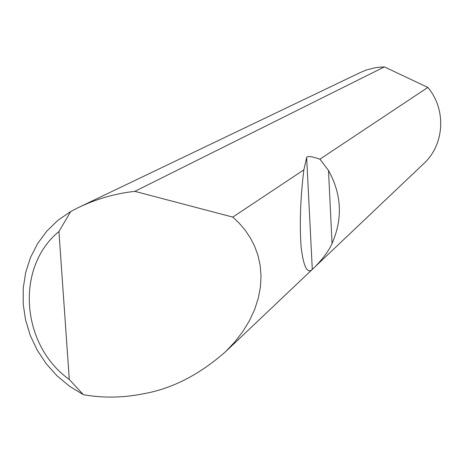 <?xml version="1.0" encoding="UTF-8"?>
<svg xmlns="http://www.w3.org/2000/svg" width="464" height="464" viewBox="0 0 464 464"><rect width="100%" height="100%" fill="white"/><g stroke="black" fill="none" stroke-linecap="round" stroke-linejoin="round"><path stroke-width="0.7" d="M79.506 207.025L360.696 72.355L366.682 69.873L376.136 67.529L384.407 66.886L427.825 87.441C446.42 109.144 444.599 144.246 424.189 163.206L423.464 163.891M134.838 191.354L232.777 217.1L239.134 223.12L244.998 229.958L250.206 237.62L254.579 246.094L257.955 255.345L260.147 265.298L261.017 275.842L260.437 286.833L258.32 298.103L254.649 309.459L249.441 320.682L242.782 331.574L234.813 341.933L225.701 351.59C199.485 374.657 172.127 388.704 143.631 393.739C123.076 397.88 102.991 398.193 83.381 394.684L69.606 386.292L57.13 375.915L46.261 363.793L37.248 350.221L30.293 335.513L25.572 320.009L23.2 304.077L23.235 288.092L25.694 272.426L30.525 257.462L37.63 243.559L46.847 231.066L57.971 220.284L70.737 211.497L78.201 207.652C95.103 199.561 112.59 194.3 130.662 191.864L134.838 191.354L384.407 66.886M319.899 159.187L328.5 170.474C341.695 194.433 342.884 218.759 332.05 243.449C327.306 254.951 313.705 268.343 312.289 269.393C307.18 274.172 303.427 266.498 301.037 246.378C299.524 222.732 300.475 197.217 303.879 169.836L306.652 157.406C307.493 155.846 311.912 156.443 319.899 159.187L427.825 87.441M232.777 217.1L303.879 169.836M70.737 211.497L58.928 231.524L69.293 379.488L83.381 394.684M58.928 231.524C15.045 267.426 21.071 345.222 69.293 379.488M328.5 170.474L332.05 243.449M306.652 157.406L312.289 269.393M225.701 351.59L424.189 163.206"/></g></svg>
